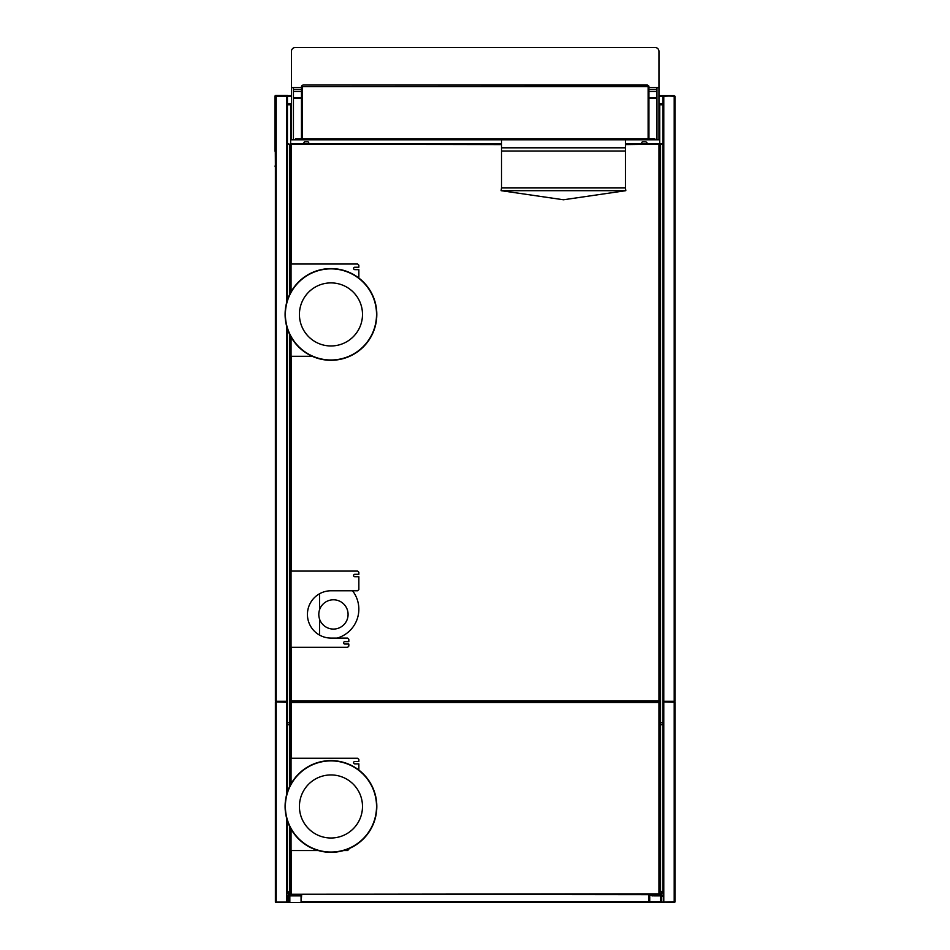<?xml version="1.0" encoding="UTF-8"?>
<svg xmlns="http://www.w3.org/2000/svg" width="950" height="950" viewBox="0 0 950 950"><rect width="100%" height="100%" fill="white"/><g stroke="black" fill="none" stroke-linecap="round" stroke-linejoin="round"><path stroke-width="1.43" d="M301.827 302.361A31.54 31.54 90 0 0 318.891 343.567A31.54 31.54 90 0 0 360.098 326.503A31.54 31.54 90 0 0 343.033 285.297A31.54 31.54 90 0 0 301.827 302.361M348.508 272.068A45.861 45.861 90 0 0 288.586 296.887A45.861 45.861 90 0 0 313.405 356.796A45.861 45.861 90 0 0 373.326 331.978A45.861 45.861 90 0 0 348.508 272.068A45.861 45.861 90 0 0 288.586 296.887A45.861 45.861 90 0 0 313.405 356.796A45.861 45.861 90 0 0 373.326 331.978M288.848 296.994A45.576 45.576 90 0 0 313.524 356.535A45.576 45.576 90 0 0 373.065 331.871A45.576 45.576 90 0 0 348.401 272.329A45.576 45.576 90 0 0 288.848 296.994M343.033 777.337A31.54 31.54 0 0 0 301.827 794.402A31.54 31.54 0 0 0 318.891 835.608A31.54 31.54 0 0 0 360.098 818.532A31.54 31.54 0 0 0 343.033 777.337M373.326 824.018A45.861 45.861 0 0 0 348.508 764.097A45.861 45.861 0 0 0 288.586 788.916A45.861 45.861 0 0 0 313.405 848.837A45.861 45.861 0 0 0 373.326 824.018A45.861 45.861 0 0 0 348.508 764.097M348.401 764.358A45.576 45.576 0 0 0 288.848 789.023A45.576 45.576 0 0 0 313.524 848.576A45.576 45.576 0 0 0 373.065 823.911A45.576 45.576 0 0 0 348.401 764.358M299.464 138.985L299.464 139.781L295.45 139.781L295.45 138.985L654.942 138.985L654.942 139.781L650.94 139.781L650.94 138.985M299.464 139.781L650.94 139.781M563.469 190.677L501.113 190.677L563.469 199.773L625.812 190.677L563.469 190.677M501.517 187.934L501.517 151.014L625.421 151.014L625.421 187.934L501.517 187.934L501.113 190.677M625.421 151.014L625.421 147.808L501.517 147.808L501.517 151.014M302.266 85.239L301.554 86.106L302.278 86.581L301.471 86.581L301.471 138.973L302.278 138.973L302.551 85.726M301.554 101.413L302.278 100.51M647.318 85.203L648.126 86.094L648.126 138.985L648.933 138.973L648.933 86.581L648.126 86.581L648.126 138.973M647.306 85.025L303.086 85.025L647.354 85.227M302.278 86.581L302.278 138.973M648.126 86.581L648.85 86.106L647.354 85.025M648.126 100.51L648.85 101.413M293.443 97.648L301.471 97.648M648.933 97.648L656.949 97.648M654.942 139.781L656.949 139.781L656.949 87.626L648.933 87.626L658.956 87.626L658.956 51.395A3.895 3.895 0 0 0 655.072 47.5L331.681 47.5M301.471 87.626L293.443 87.626L293.443 139.781L291.436 139.781L291.436 51.395L291.436 87.626L301.471 87.626M656.949 89.633L648.933 89.633M301.471 89.633L293.443 89.633M330.553 47.5L295.331 47.5A3.895 3.895 0 0 0 291.436 51.395M618.711 47.5L619.839 47.5M656.949 139.781L658.956 139.781L658.956 87.626M293.443 98.456L301.471 98.456M648.933 98.456L656.949 98.456M293.443 139.781L295.45 139.781M347.201 609.425A14.642 14.642 0 0 0 322.228 605.019A14.642 14.642 0 0 0 330.897 628.852A14.642 14.642 0 0 0 347.201 609.425M304.487 141.787L303.276 143.794L304.487 141.787L308.097 141.787L309.296 143.794L308.097 141.787M288.634 143.794L287.434 143.794L287.434 300.01M661.77 144.198L662.969 143.794L662.969 724.755L662.969 144.198L662.969 724.755L659.763 724.755M645.917 141.787L647.128 142.987L645.917 141.787L647.128 142.987L645.917 141.787L642.307 141.787L641.107 143.794L642.307 141.787M647.128 143.794L647.128 142.987L647.128 143.794M625.421 143.794L660.547 143.794L660.547 724.755M660.547 143.794L662.969 143.794L662.969 724.755M663.076 96.247A0.808 0.808 0 0 1 663.777 95.843L662.969 96.247L662.969 702.288L662.969 701.29L674.203 701.694A0.808 0.808 0 0 0 674.904 701.29M319.532 143.794L303.074 143.794M501.517 144.602L287.434 144.198M289.857 334.756L289.857 724.755L290.641 724.755M287.434 328.866L287.434 724.755L289.857 724.755M319.532 635.075L319.532 618.996M319.532 609.876L319.532 593.774M662.969 722.748L662.969 890.851L662.257 892.561L660.547 890.851L660.547 722.748L662.969 722.748L662.969 890.851L662.257 892.561L662.969 890.851L662.969 722.748L662.969 890.851L662.257 892.561L659.763 893.273L662.257 892.561L662.969 890.851L662.969 722.748L662.969 890.851L662.257 892.561L659.763 893.273L662.257 892.561M287.434 722.748L287.434 792.039L287.434 722.748L290.641 722.748M286.247 902.096L276.165 902.096L286.627 902.096L286.627 893.273L287.434 893.273L287.434 820.895L287.434 890.851L288.135 892.561L290.641 893.273L288.135 892.561L289.857 890.851L289.857 826.797M660.547 722.748L659.763 722.748M661.414 891.706L660.761 891.064M289.857 893.273L288.135 892.561L289.857 893.273M290.237 264.017L290.237 293.348L290.237 264.017L357.639 264.017L358.851 265.228L358.851 267.235L354.837 267.235A1.199 1.199 -90 0 0 353.626 268.434A1.199 1.199 -90 0 0 354.837 269.634L358.851 269.634L358.851 278.029M290.237 356.298L290.237 335.528L290.237 356.298L312.241 356.298M354.837 267.235A1.199 1.199 -90 0 0 353.626 268.434A1.199 1.199 -90 0 0 354.837 269.634M291.436 701.29L290.641 701.29L290.641 647.33L290.641 701.29M290.641 571.092L290.641 356.298L290.641 571.092M659.763 893.475L659.763 702.086L659.763 894.271L659.763 702.086L658.552 701.694L658.956 700.886L659.763 701.29L659.763 144.198L625.421 144.602M658.956 701.694L658.956 702.489L291.436 702.489L291.436 701.694L658.552 701.694L291.436 701.694L291.436 700.886L658.956 700.886L658.956 144.602M337.179 638.091A30.091 30.091 -90 0 0 352.521 590.758M291.436 144.198L290.641 144.198L290.641 264.017L290.641 144.198M291.84 143.794L501.517 143.794M659.763 144.198L659.763 701.29L659.763 144.198M358.851 759.466L357.639 758.266L358.851 759.466L358.851 761.472L354.837 761.472A1.199 1.199 -90 0 0 353.626 762.672A1.199 1.199 -90 0 0 354.837 763.883L358.851 763.883L358.851 770.058M343.627 850.547L347.617 850.547L348.816 849.336M290.237 758.266L290.237 785.377L290.237 758.266L357.639 758.266M290.237 850.547L290.237 827.557L290.237 850.547L318.286 850.547M354.837 761.472A1.199 1.199 -90 0 0 353.626 762.672A1.199 1.199 -90 0 0 354.837 763.883M291.84 702.086L307.895 702.086L291.84 702.086M291.436 702.086L290.641 702.086L290.641 758.266L290.641 702.086M657.756 894.674L289.833 894.271L658.956 893.879L658.956 894.674L658.956 702.489M659.763 893.879L660.357 894.271L658.956 894.568A0.808 0.808 -90 0 0 659.252 894.271A0.808 0.808 90 0 1 658.956 894.568M291.436 894.674L291.436 850.547M291.84 894.271L307.088 894.271M658.552 894.674L659.359 894.271M290.641 894.271L290.641 850.547L290.641 894.271M348.816 641.642L348.816 639.303L348.816 641.642L344.803 641.642A1.199 1.199 -90 0 0 343.603 642.853A1.199 1.199 -90 0 0 344.803 644.053L348.816 644.053L348.816 646.119L347.617 647.33L290.237 647.33L290.237 571.092L357.639 571.092L358.851 572.292L357.639 571.092M358.851 572.292L358.851 574.299L354.837 574.299A1.199 1.199 -90 0 0 353.626 575.51A1.199 1.199 -90 0 0 354.837 576.709L358.851 576.709L358.851 589.546L357.639 590.758L331.099 590.758A23.667 23.667 90 0 0 307.432 614.424A23.667 23.667 90 0 0 331.099 638.091A23.667 23.667 90 0 1 307.432 614.424A23.667 23.667 90 0 1 331.099 590.758M354.837 574.299A1.199 1.199 -90 0 0 353.626 575.51A1.199 1.199 -90 0 0 354.837 576.709M348.816 639.303L347.617 638.091L331.099 638.091M348.816 644.053L348.816 646.119M344.803 641.642A1.199 1.199 -90 0 0 343.603 642.853A1.199 1.199 -90 0 0 344.803 644.053M301.067 901.728L301.471 902.5L648.933 902.5L301.067 902.5L301.673 894.674M648.731 894.674L648.933 902.5L649.325 894.674M301.067 896.681L301.067 901.693L301.067 896.681A0.808 0.808 0 0 0 300.271 895.886L289.833 895.886L289.833 902.5L301.067 902.5M289.833 902.5L288.634 902.5L288.634 895.886L300.271 895.886M649.729 894.674L649.729 901.693A0.808 0.808 0 0 1 649.325 902.393L301.471 902.5L648.933 902.5M297.457 895.482L287.434 895.482L287.031 901.693A0.808 0.808 0 0 1 286.223 902.5L276.201 902.5A0.808 0.808 0 0 1 275.5 902.096L276.201 902.096L275.393 901.693L275.393 702.288L275.393 902.096L275.393 702.288L276.201 701.896A0.808 0.808 0 0 0 275.5 702.288M287.434 895.078L297.457 895.078L287.434 895.078A0.808 0.808 0 0 0 286.627 895.886M287.327 702.288A0.808 0.808 0 0 0 286.627 701.896L287.434 702.288M287.434 701.896L276.201 701.896L286.627 702.288L286.627 794.734M287.434 895.482L287.031 901.693M286.223 902.5L276.201 902.5M276.201 902.096L276.201 702.288M287.434 701.29L275.393 701.29L275.393 96.247L287.434 96.247L287.434 143.794M287.327 96.247A0.808 0.808 0 0 0 286.627 95.843M275.5 96.247A0.808 0.808 0 0 1 276.201 95.843L276.201 701.694A0.808 0.808 0 0 1 275.5 701.29M276.201 96.247L286.627 96.247L286.627 302.694M286.627 326.171L286.627 701.694A0.808 0.808 0 0 0 287.327 701.29M276.201 701.29L286.627 701.694M675.011 701.29L674.203 701.29L674.203 96.247L675.011 96.247L675.011 701.29M675.011 96.651L674.738 96.045M674.203 701.29L663.777 701.29L663.777 96.247L674.203 95.843A0.808 0.808 0 0 1 674.904 96.247M663.777 95.843L674.203 96.247M663.076 701.29A0.808 0.808 0 0 0 663.777 701.694M663.777 893.273L662.969 893.273L662.969 702.288L663.777 702.288L663.777 902.096L675.011 901.693L664.145 902.096L674.203 902.5A0.808 0.808 0 0 0 674.904 902.096L675.011 702.288L663.777 701.896A0.808 0.808 0 0 0 663.076 702.288M663.777 896.278A0.808 0.808 0 0 0 662.969 895.482L663.777 895.482M664.169 902.096L664.169 902.5A0.808 0.808 0 0 1 663.373 901.693L663.373 896.278L659.561 895.886M651.332 895.482L652.139 895.886L651.332 895.482M653.137 895.482L652.139 895.482M653.944 895.482L658.754 895.482M653.944 895.886L658.754 895.886M653.137 895.886L652.139 895.886M674.203 701.896A0.808 0.808 0 0 1 674.904 702.288M657.756 895.482L658.956 895.482M663.777 895.078L658.956 895.078M675.011 731.583L675.011 732.783L675.011 731.583M675.011 735.989L675.011 887.656L675.011 735.989M286.223 95.843L287.434 95.451L287.434 96.247M274.989 151.181L274.989 96.247A0.808 0.808 0 0 1 275.797 95.451L287.434 95.451L275.797 95.451A0.808 0.808 0 0 0 274.989 96.247L275.393 166.024M275.393 167.224L274.989 166.024M659.763 103.669L662.969 104.073M662.969 104.785L659.763 104.785L659.763 104.073M290.641 143.794L290.641 104.785L287.434 104.785M287.434 103.669L291.436 103.669M658.956 103.669L662.969 103.669M659.763 104.785L659.763 143.794M674.346 95.867L658.956 95.653L674.203 95.653M287.434 95.653L291.436 95.653L287.434 95.653M287.434 104.073L290.641 104.073L290.641 104.785M660.559 895.078L659.359 894.674M662.969 701.896L663.777 701.896M661.687 895.886L661.687 902.096L660.559 901.693L660.559 902.5L301.471 902.5M675.011 702.288L674.904 902.096M661.687 902.096L663.48 902.096M661.319 895.078L660.962 893.712L659.763 893.712M664.169 902.5L660.559 902.5M288.634 902.5L276.592 902.5M286.924 902.096L288.634 902.096M649.729 901.693L660.559 901.693L660.559 895.886M290.641 894.069L289.441 893.712L289.073 895.078M674.203 902.096L674.203 702.288M675.011 702.691L675.011 901.693M657.756 895.078L649.729 895.078M648.126 86.604L302.278 86.604M293.443 91.521L301.471 91.521M648.933 91.521L656.949 91.521M289.857 144.198L289.857 294.108M289.857 786.137L289.857 722.748M289.857 890.851L290.641 890.851M659.763 890.851L660.547 890.851M291.044 356.298L291.044 337.001M291.044 291.864L291.044 264.017M291.436 356.298L291.436 571.092M291.436 647.33L291.436 700.886M291.436 144.602L291.436 264.017M291.044 850.547L291.044 829.041M291.044 783.893L291.044 758.266M291.436 702.489L291.436 758.266M291.044 647.33L291.044 571.092M290.237 647.33L290.237 571.092M301.067 901.693L649.325 901.693M286.627 893.273L286.627 818.199M659.763 104.429L662.969 104.429M287.434 96.449L291.436 96.449M658.956 96.449L662.969 96.449M287.434 104.429L290.641 104.429M301.269 895.078L299.06 895.078M660.962 901.693L660.962 895.886M660.962 895.078L660.357 894.069M661.687 894.069L660.962 893.356A0.713 0.713 0 0 1 661.687 894.069L661.687 895.078M659.763 893.356L660.962 893.356M661.319 902.096L661.319 895.886M288.717 895.078L288.717 894.069A0.713 0.713 0 0 1 289.441 893.356L290.641 893.356M288.717 894.069L289.441 895.078M290.641 893.712L289.441 893.356M625.421 187.934L625.812 190.677M501.517 139.781L501.517 147.808M625.421 139.781L625.421 147.808"/></g></svg>
